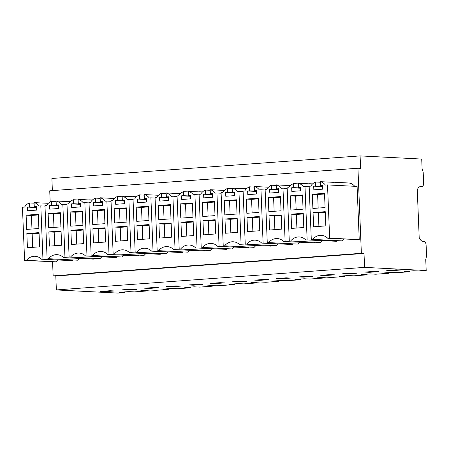<?xml version="1.0" encoding="UTF-8"?>
<svg xmlns="http://www.w3.org/2000/svg" width="449" height="449" viewBox="0 0 449 449"><rect width="100%" height="100%" fill="white"/><g stroke="black" fill="none" stroke-linecap="round" stroke-linejoin="round"><path stroke-width="0.67" d="M324.537 194.002L317.623 194.507L318.167 208.072M312.313 194.237L324.515 193.345L325.082 207.567L312.886 208.459L312.313 194.237L317.623 194.507M320.294 181.66L320.451 185.662L322.5 185.51L322.646 189.175L313.84 189.82L313.694 186.155L315.737 186.004L315.574 181.997A10.877 9.311 -87.1 0 0 310.77 186.139L309.153 186.256L311.292 239.48L312.678 239.379A12.892 11.034 -87.1 0 1 321.26 235.332A12.892 11.034 -87.1 0 1 327.77 238.273L329.656 238.133L327.517 184.915L325.379 185.072A10.877 9.311 -87.1 0 0 320.294 181.66L333.562 182.339A10.877 9.311 92.9 0 0 332.17 182.142A10.877 9.311 92.9 0 0 330.767 182.199M313.054 212.573L325.25 211.681L325.822 225.903L313.621 226.796L313.054 212.573L318.358 212.843L318.902 226.408M325.278 212.338L318.358 212.843M315.737 186.004L322.534 186.352M313.694 186.155L322.539 186.604M320.451 185.662L322.505 185.763M315.574 181.997L320.317 182.243M421.566 186.621L421.965 186.599C419.804 186.105 418.244 187.216 417.278 189.938L419.192 237.605C420.382 240.44 422.043 241.719 424.17 241.444A3.676 1.886 85.8 0 1 426.118 245.199L426.55 255.913L425.747 259.533L426.191 270.534L364.571 267.38L364.016 253.449L361.361 253.309L357.943 168.24L360.598 168.381L360.098 155.91L421.712 159.064L422.099 168.594L423.194 172.309L423.62 183.029A3.676 1.886 -94.2 0 1 421.993 186.599A3.676 1.886 -94.2 0 1 421.965 186.599L421.179 186.655M426.191 270.534L419.271 271.039L413.776 270.758L404.341 271.449L409.836 271.729L409.808 271.05M391.304 270.702L386.769 270.472L396.203 269.782L400.738 270.012L391.304 270.702L391.281 270.141M327.517 184.915L357.095 186.425L359.234 239.648L329.656 238.133M344.057 239.104A12.892 11.034 -87.1 0 0 342.256 240.888L311.292 239.48M342.256 240.888L312.678 239.379M359.234 239.648L327.77 238.273M354.738 186.307A10.877 9.311 -87.1 0 0 348.475 182.979L332.17 182.142M409.836 271.729L397.887 272.605L392.387 272.324L382.952 273.014L388.452 273.295L375.869 274.216L370.374 273.935L360.934 274.625L366.435 274.906L353.857 275.826L348.357 275.546L338.922 276.236L344.422 276.517L331.839 277.437L326.339 277.156L316.904 277.847L322.404 278.127L309.827 279.048L304.327 278.767L294.892 279.458L300.387 279.738L287.809 280.659L282.309 280.378L272.874 281.068L278.374 281.349L265.791 282.269L260.297 281.989L250.862 282.679L256.357 282.96L243.779 283.88L238.279 283.6L228.844 284.29L234.344 284.571L221.761 285.491L216.266 285.21L206.832 285.901L212.326 286.181L199.749 287.107L194.249 286.821L184.814 287.512L190.314 287.798L177.731 288.718L172.236 288.432L162.796 289.128L168.296 289.409L155.719 290.329L150.219 290.048L140.784 290.739L146.284 291.019L134.33 291.895L128.829 291.609L119.395 292.299L124.895 292.585L117.975 293.09L56.361 289.936L55.799 276.006L364.016 253.449M364.571 267.38L56.361 289.936M215.183 283.594L224.618 282.904L220.077 282.668L210.643 283.358L215.183 283.594L215.161 283.033M342.739 273.694L347.273 273.924L356.708 273.233L352.173 273.003L342.739 273.694M330.155 274.614L320.721 275.304L325.261 275.534L334.696 274.844L330.155 274.614M303.243 277.145L312.678 276.455L308.143 276.225L298.703 276.915L303.243 277.145L303.221 276.584M276.691 278.526L281.231 278.762L290.666 278.071L286.125 277.836L276.691 278.526M268.648 279.682L264.107 279.446L254.673 280.137L259.213 280.372L268.648 279.682M237.195 281.983L246.636 281.293L242.095 281.057L232.661 281.748L237.195 281.983L237.173 281.416M188.631 284.969L193.165 285.205L202.6 284.514L198.065 284.279L188.631 284.969M180.588 286.125L176.047 285.895L166.613 286.585L171.153 286.816L180.588 286.125M149.135 288.426L158.57 287.736L154.035 287.506L144.6 288.196L149.135 288.426L149.113 287.865M136.558 289.347L132.017 289.117L122.583 289.807L127.123 290.037L136.558 289.347M378.726 271.623L374.185 271.392L364.751 272.083L369.291 272.313L378.726 271.623M105.105 291.648L100.565 291.418L110.005 290.728L114.54 290.958L105.105 291.648L105.083 291.087M361.361 253.309L53.145 275.866L55.799 276.006M357.943 168.24L49.727 190.797L50.176 201.91M53.145 275.866L52.584 261.89M57.859 260.05A12.892 11.034 -87.1 0 0 56.052 261.834L24.588 260.459L22.45 207.242L24.588 207.084A10.877 9.311 -87.1 0 1 29.376 202.954L29.533 206.95L27.49 207.101L27.636 210.766L36.442 210.121L36.296 206.456L34.253 206.607L34.09 202.6L47.364 203.279A10.877 9.311 92.9 0 0 45.994 203.088A10.877 9.311 92.9 0 0 44.614 203.139M72.508 260.111L72.53 260.661L41.566 259.219A12.892 11.034 -87.1 0 0 35.056 256.278A12.892 11.034 -87.1 0 0 26.48 260.319L24.588 260.459M41.566 259.219L72.53 260.661M195.674 247.938L226.627 249.352L195.674 247.938A12.892 11.034 -87.1 0 0 189.164 244.997A12.892 11.034 -87.1 0 0 180.588 249.043L210.16 250.559L180.588 249.043M211.967 248.774A12.892 11.034 -87.1 0 0 210.16 250.559M226.616 248.83L226.638 249.352M217.692 246.327L248.651 247.741L217.692 246.327A12.892 11.034 -87.1 0 0 211.182 243.386A12.892 11.034 -87.1 0 0 202.6 247.433L232.178 248.942L202.6 247.433M233.98 247.163A12.892 11.034 -87.1 0 0 232.178 248.942M248.628 247.219L248.651 247.741M151.644 251.159L182.597 252.574L151.644 251.159A12.892 11.034 -87.1 0 0 145.134 248.218A12.892 11.034 -87.1 0 0 136.552 252.265L166.13 253.78L136.552 252.265M167.937 251.996A12.892 11.034 -87.1 0 0 166.13 253.78M182.586 252.057L182.603 252.574M173.662 249.549L204.621 250.963L173.662 249.549A12.892 11.034 -87.1 0 0 167.151 246.608A12.892 11.034 -87.1 0 0 158.57 250.654L188.148 252.17L158.57 250.654M189.949 250.385A12.892 11.034 -87.1 0 0 188.148 252.17M204.598 250.441L204.621 250.963M283.734 241.495L314.687 242.909L283.734 241.495A12.892 11.034 -87.1 0 0 277.229 238.554A12.892 11.034 -87.1 0 0 268.648 242.6L298.22 244.11L268.648 242.6M300.027 242.325A12.892 11.034 -87.1 0 0 298.22 244.11M314.676 242.387L314.698 242.903M305.752 239.884L336.711 241.293L305.752 239.884A12.892 11.034 -87.1 0 0 299.242 236.943A12.892 11.034 -87.1 0 0 290.66 240.99L320.238 242.499L290.66 240.99M322.045 240.715A12.892 11.034 -87.1 0 0 320.238 242.499M336.694 240.776L336.711 241.293M239.704 244.716L270.657 246.131L239.704 244.716A12.892 11.034 -87.1 0 0 233.194 241.775A12.892 11.034 -87.1 0 0 224.618 245.822L254.19 247.332L224.618 245.822M255.997 245.552A12.892 11.034 -87.1 0 0 254.19 247.332M270.646 245.609L270.668 246.131M261.722 243.105L292.681 244.514L261.722 243.105A12.892 11.034 -87.1 0 0 255.212 240.164A12.892 11.034 -87.1 0 0 246.63 244.211L276.208 245.721L246.63 244.211M278.01 243.936A12.892 11.034 -87.1 0 0 276.208 245.721M292.664 243.998L292.681 244.514M116.538 256.89L116.56 257.406L115.174 257.507L85.596 255.997A12.892 11.034 -87.1 0 0 79.091 253.056A12.892 11.034 -87.1 0 0 70.51 257.097L100.082 258.613L70.51 257.097M101.889 256.828A12.892 11.034 -87.1 0 0 100.082 258.613M94.52 258.501L94.543 259.017L93.162 259.118L63.584 257.608A12.892 11.034 -87.1 0 0 57.074 254.667A12.892 11.034 -87.1 0 0 48.492 258.708L78.07 260.224L48.492 258.708M79.871 258.439A12.892 11.034 -87.1 0 0 78.07 260.224M94.543 259.017L63.584 257.608M160.568 253.668L160.59 254.185L159.204 254.286L129.632 252.77A12.892 11.034 -87.1 0 0 123.121 249.829A12.892 11.034 -87.1 0 0 114.54 253.876L144.118 255.391L114.54 253.876M145.919 253.606A12.892 11.034 -87.1 0 0 144.118 255.391M138.556 255.279L138.573 255.795L137.192 255.896L107.614 254.381A12.892 11.034 -87.1 0 0 101.104 251.446A12.892 11.034 -87.1 0 0 92.522 255.487L122.1 257.002L92.522 255.487M123.902 255.217A12.892 11.034 -87.1 0 0 122.1 257.002M138.573 255.795L107.614 254.381M360.098 155.91L51.882 178.466L52.37 190.606M39.074 233.284L32.16 233.789L32.704 247.354M26.85 233.519L39.052 232.627L39.619 246.843L27.423 247.736L26.85 233.519L32.16 233.789M44.99 206.108L40.814 205.895L42.952 259.146M40.814 205.895L39.203 206.012A10.877 9.311 -87.1 0 0 34.09 202.6M26.115 215.183L26.687 229.405L38.883 228.513L38.311 214.291L26.115 215.183L31.424 215.453L31.969 229.018M27.49 207.101L36.341 207.55M29.533 206.95L36.33 207.298M29.376 202.954L34.118 203.195M34.253 206.607L36.307 206.708M56.052 261.834L26.48 260.319M38.339 214.948L31.424 215.453M124.867 291.901L124.895 292.585M146.284 291.019L146.256 290.335M388.452 273.295L388.424 272.61M369.269 271.752L369.291 272.313M308.749 183.809A10.877 9.311 92.9 0 1 310.158 183.753A10.877 9.311 92.9 0 1 311.55 183.95L298.276 183.271A10.877 9.311 -87.1 0 1 303.367 186.683L305 186.559L307.138 239.783M303.26 213.948L296.346 214.454L296.89 228.019M298.299 183.854L293.562 183.607A10.877 9.311 -87.1 0 0 288.752 187.749L287.141 187.867L289.279 241.091M309.176 186.773L305 186.559M293.562 183.607L293.719 187.615L291.676 187.766L291.822 191.431L300.628 190.786L300.482 187.121L298.439 187.272L300.493 187.373M298.439 187.272L298.276 183.271M291.676 187.766L300.527 188.215M293.719 187.615L300.516 187.963M291.036 214.184L303.232 213.292L303.805 227.514L291.609 228.406L291.036 214.184L296.346 214.454M290.301 195.848L290.873 210.07L303.069 209.178L302.497 194.956L290.301 195.848L295.61 196.123L302.525 195.612M296.155 209.683L295.61 196.123M366.435 274.906L366.406 274.227M347.251 273.362L347.273 273.924M286.737 185.42A10.877 9.311 92.9 0 1 288.14 185.364A10.877 9.311 92.9 0 1 289.532 185.56L276.264 184.881A10.877 9.311 -87.1 0 1 281.349 188.294L282.982 188.17L285.121 241.394M281.242 215.559L274.328 216.064L274.872 229.63M276.287 185.465L271.544 185.224A10.877 9.311 -87.1 0 0 266.74 189.36L265.123 189.478L267.262 242.701M287.164 188.384L282.982 188.17M271.544 185.224L271.707 189.225L269.658 189.377L269.81 193.042L278.616 192.397L278.464 188.732L276.421 188.883L278.475 188.984M276.421 188.883L276.264 184.881M269.658 189.377L278.509 189.832M271.707 189.225L278.498 189.573M269.018 215.795L281.22 214.903L281.792 229.125L269.591 230.017L269.018 215.795L274.328 216.064M268.283 197.459L268.856 211.681L281.052 210.789L280.485 196.567L268.283 197.459L273.593 197.734L280.507 197.223M274.137 211.294L273.593 197.734M344.422 276.517L344.394 275.838M325.239 274.973L325.261 275.534M264.719 187.031A10.877 9.311 92.9 0 1 266.122 186.975A10.877 9.311 92.9 0 1 267.52 187.171L254.246 186.492A10.877 9.311 -87.1 0 1 259.331 189.905L260.97 189.781L263.103 243.004M259.23 217.17L252.316 217.675L252.86 231.241M254.269 187.076L249.526 186.835A10.877 9.311 -87.1 0 0 244.722 190.971L243.111 191.089L245.249 244.312M265.146 189.994L260.97 189.781M249.526 186.835L249.689 190.836L247.646 190.988L247.792 194.653L256.598 194.007L256.452 190.342L254.409 190.494L256.463 190.601M254.409 190.494L254.246 186.492M247.646 190.988L256.497 191.442M249.689 190.836L256.486 191.184M247.006 217.406L259.202 216.513L259.775 230.735L247.579 231.628L247.006 217.406L252.316 217.675M246.271 199.07L246.838 213.292L259.039 212.399L258.467 198.177L246.271 199.07L251.575 199.345L258.495 198.834M252.125 212.905L251.575 199.345M322.404 278.127L322.376 277.448M242.701 188.642A10.877 9.311 92.9 0 1 244.11 188.591A10.877 9.311 92.9 0 1 245.502 188.782L232.228 188.103A10.877 9.311 -87.1 0 1 237.319 191.515L238.952 191.392L241.091 244.615M237.212 218.781L230.298 219.286L230.842 232.851M232.256 188.687L227.514 188.445A10.877 9.311 -87.1 0 0 222.704 192.582L221.093 192.7L223.232 245.923M243.128 191.611L238.952 191.392M227.514 188.445L227.677 192.447L225.628 192.599L225.78 196.264L234.586 195.624L234.434 191.953L232.391 192.105L234.445 192.211M232.391 192.105L232.228 188.103M225.628 192.599L234.479 193.053M227.677 192.447L234.468 192.795M224.988 219.017L237.19 218.124L237.757 232.346L225.561 233.239L224.988 219.017L230.298 219.286M224.253 200.681L224.826 214.903L237.021 214.01L236.449 199.788L224.253 200.681L229.562 200.956L236.477 200.45M230.107 214.515L229.562 200.956M300.387 279.738L300.364 279.059M281.209 278.195L281.231 278.762M220.689 190.253A10.877 9.311 92.9 0 1 222.092 190.202A10.877 9.311 92.9 0 1 223.484 190.393L210.216 189.714A10.877 9.311 -87.1 0 1 215.301 193.126L216.94 193.008L219.073 246.226M215.2 220.392L208.285 220.897L208.83 234.462M210.239 190.297L205.496 190.056A10.877 9.311 -87.1 0 0 200.692 194.192L199.081 194.31L201.219 247.534M221.116 193.222L216.94 193.008M205.496 190.056L205.659 194.058L203.616 194.209L203.762 197.874L212.568 197.234L212.422 193.564L210.373 193.715L212.433 193.822M210.373 193.715L210.216 189.714M203.616 194.209L212.467 194.664M205.659 194.058L212.456 194.406M202.976 220.627L215.172 219.735L215.744 233.957L203.543 234.849L202.976 220.627L208.285 220.897M202.235 202.291L202.808 216.513L215.009 215.621L214.437 201.399L202.235 202.291L207.545 202.566L214.465 202.061M208.089 216.126L207.545 202.566M278.374 281.349L278.346 280.67M259.191 279.806L259.213 280.372M198.671 191.863A10.877 9.311 92.9 0 1 200.08 191.813A10.877 9.311 92.9 0 1 201.472 192.004L188.198 191.325A10.877 9.311 -87.1 0 1 193.289 194.737L194.922 194.619L197.06 247.837M193.182 222.002L186.268 222.508L186.812 236.073M188.221 191.908L183.484 191.667A10.877 9.311 -87.1 0 0 178.674 195.803L177.063 195.921L179.202 249.144M199.098 194.832L194.922 194.619M183.484 191.667L183.641 195.674L181.598 195.82L181.744 199.485L190.55 198.845L190.404 195.175L188.361 195.326L190.415 195.433M188.361 195.326L188.198 191.325M181.598 195.82L190.449 196.275M183.641 195.674L190.438 196.017M180.958 222.238L193.154 221.346L193.727 235.568L181.531 236.46L180.958 222.238L186.268 222.508M180.223 203.908L180.795 218.124L192.991 217.232L192.419 203.01L180.223 203.908L185.532 204.177L192.447 203.672M186.077 217.743L185.532 204.177M256.357 282.96L256.328 282.281M176.659 193.474A10.877 9.311 92.9 0 1 178.062 193.424A10.877 9.311 92.9 0 1 179.454 193.62L166.186 192.941A10.877 9.311 -87.1 0 1 171.271 196.348L172.904 196.23L175.043 249.448M171.17 223.613L164.25 224.124L164.794 237.684M166.209 193.519L161.466 193.278A10.877 9.311 -87.1 0 0 156.662 197.42L155.051 197.538L157.184 250.755M177.086 196.443L172.904 196.23M161.466 193.278L161.629 197.285L159.586 197.431L159.732 201.101L168.538 200.456L168.392 196.785L166.343 196.937L168.397 197.044M166.343 196.937L166.186 192.941M159.586 197.431L168.431 197.886M161.629 197.285L168.426 197.633M158.946 223.849L171.142 222.957L171.714 237.179L159.513 238.071L158.946 223.849L164.25 224.124M158.205 205.519L158.778 219.735L170.979 218.843L170.407 204.626L158.205 205.519L163.515 205.788L170.429 205.283M164.059 219.353L163.515 205.788M234.344 284.571L234.316 283.891M154.641 195.085A10.877 9.311 92.9 0 1 156.05 195.034A10.877 9.311 92.9 0 1 157.442 195.231L144.168 194.552A10.877 9.311 -87.1 0 1 149.259 197.958L150.892 197.841L153.03 251.058M149.152 225.224L142.238 225.735L142.782 239.295M144.191 195.13L139.454 194.888A10.877 9.311 -87.1 0 0 134.644 199.03L133.033 199.148L135.171 252.366M155.068 198.054L150.892 197.841M139.454 194.888L139.611 198.896L137.568 199.042L137.714 202.712L146.52 202.067L146.374 198.396L144.331 198.548L146.385 198.654M144.331 198.548L144.168 194.552M137.568 199.042L146.419 199.496M139.611 198.896L146.408 199.244M136.928 225.46L149.124 224.567L149.697 238.789L137.501 239.682L136.928 225.46L142.238 225.735M136.193 207.129L136.765 221.351L148.961 220.453L148.389 206.237L136.193 207.129L141.502 207.399L148.417 206.894M142.047 220.964L141.502 207.399M212.326 286.181L212.298 285.502M193.143 284.644L193.165 285.205M132.629 196.696A10.877 9.311 92.9 0 1 134.032 196.645A10.877 9.311 92.9 0 1 135.424 196.842L122.156 196.162A10.877 9.311 -87.1 0 1 127.241 199.569L128.874 199.451L131.013 252.669L129.632 252.77M127.14 226.84L120.22 227.346L120.764 240.905M122.179 196.741L117.436 196.499A10.877 9.311 -87.1 0 0 112.632 200.641L111.015 200.759L113.154 253.977M160.59 254.185L131.013 252.669M133.056 199.665L128.874 199.451M117.436 196.499L117.599 200.507L115.55 200.652L115.702 204.323L124.508 203.678L124.356 200.013L122.313 200.159L124.367 200.265M122.313 200.159L122.156 196.162M115.55 200.652L124.401 201.107M117.599 200.507L124.395 200.855M114.91 227.071L127.112 226.178L127.684 240.4L115.483 241.293L114.91 227.071L120.22 227.346M114.175 208.74L114.748 222.962L126.944 222.07L126.377 207.848L114.175 208.74L119.485 209.01L126.399 208.504M120.029 222.575L119.485 209.01M190.314 287.798L190.286 287.113M171.131 286.254L171.153 286.816M110.611 198.306A10.877 9.311 92.9 0 1 112.02 198.256A10.877 9.311 92.9 0 1 113.412 198.452L100.138 197.773A10.877 9.311 -87.1 0 1 105.223 201.18L106.862 201.062L109 254.28M105.122 228.451L98.208 228.956L98.752 242.516M100.161 198.351L95.418 198.11A10.877 9.311 -87.1 0 0 90.614 202.252L89.003 202.37L91.141 255.588M111.038 201.275L106.862 201.062M95.418 198.11L95.581 202.117L93.538 202.263L93.684 205.934L102.49 205.288L102.344 201.623L100.301 201.769L102.355 201.876M100.301 201.769L100.138 197.773M93.538 202.263L102.389 202.718M95.581 202.117L102.378 202.465M92.898 228.681L105.094 227.789L105.667 242.011L93.471 242.903L92.898 228.681L98.208 228.956M92.163 210.351L92.73 224.573L104.931 223.681L104.359 209.459L92.163 210.351L97.472 210.62L104.387 210.115M98.017 224.186L97.472 210.62M168.296 289.409L168.268 288.724M88.599 199.917A10.877 9.311 92.9 0 1 90.002 199.867A10.877 9.311 92.9 0 1 91.394 200.063L78.126 199.384A10.877 9.311 -87.1 0 1 83.211 202.791L84.844 202.673L86.983 255.891L85.596 255.997M83.104 230.062L76.19 230.567L76.734 244.127M78.148 199.962L73.406 199.721A10.877 9.311 -87.1 0 0 68.602 203.863L66.985 203.981L69.124 257.198M116.56 257.406L86.983 255.891M89.025 202.886L84.844 202.673M73.406 199.721L73.569 203.728L71.52 203.88L71.672 207.545L80.478 206.899L80.326 203.234L78.283 203.38L80.337 203.487M78.283 203.38L78.126 199.384M71.52 203.88L80.371 204.329M73.569 203.728L80.36 204.076M70.88 230.292L83.082 229.4L83.649 243.622L71.453 244.514L70.88 230.292L76.19 230.567M70.145 211.962L70.718 226.184L82.913 225.291L82.341 211.069L70.145 211.962L75.454 212.231L82.369 211.726M75.999 225.796L75.454 212.231M127.101 289.476L127.123 290.037M66.581 201.528A10.877 9.311 92.9 0 1 67.984 201.478A10.877 9.311 92.9 0 1 69.382 201.674L56.108 200.995A10.877 9.311 -87.1 0 1 61.193 204.402L62.832 204.284L64.965 257.507M61.092 231.673L54.177 232.178L54.722 245.743M56.131 201.573L51.388 201.332A10.877 9.311 -87.1 0 0 46.584 205.474L44.973 205.591L47.111 258.809M67.008 204.497L62.832 204.284M51.388 201.332L51.551 205.339L49.508 205.49L49.654 209.155L58.46 208.51L58.314 204.845L56.271 204.991L58.325 205.098M56.271 204.991L56.108 200.995M49.508 205.49L58.359 205.939M51.551 205.339L58.348 205.687M48.868 231.909L61.064 231.011L61.636 245.233L49.441 246.125L48.868 231.909L54.177 232.178M48.133 213.572L48.7 227.795L60.901 226.902L60.329 212.68L48.133 213.572L53.437 213.842L60.357 213.337M53.981 227.407L53.437 213.842M421.993 186.599L421.168 186.661M48.413 203.212L45.994 203.088M312.594 183.882L310.158 183.753M290.576 185.493L288.14 185.364M268.564 187.104L266.122 186.975M246.546 188.715L244.11 188.591M224.534 190.325L222.092 190.202M202.516 191.936L200.08 191.813M180.504 193.547L178.062 193.424M158.486 195.158L156.05 195.034M136.468 196.769L134.032 196.645M114.456 198.379L112.02 198.256M92.438 199.99L90.002 199.867M70.426 201.601L67.984 201.478"/></g></svg>
